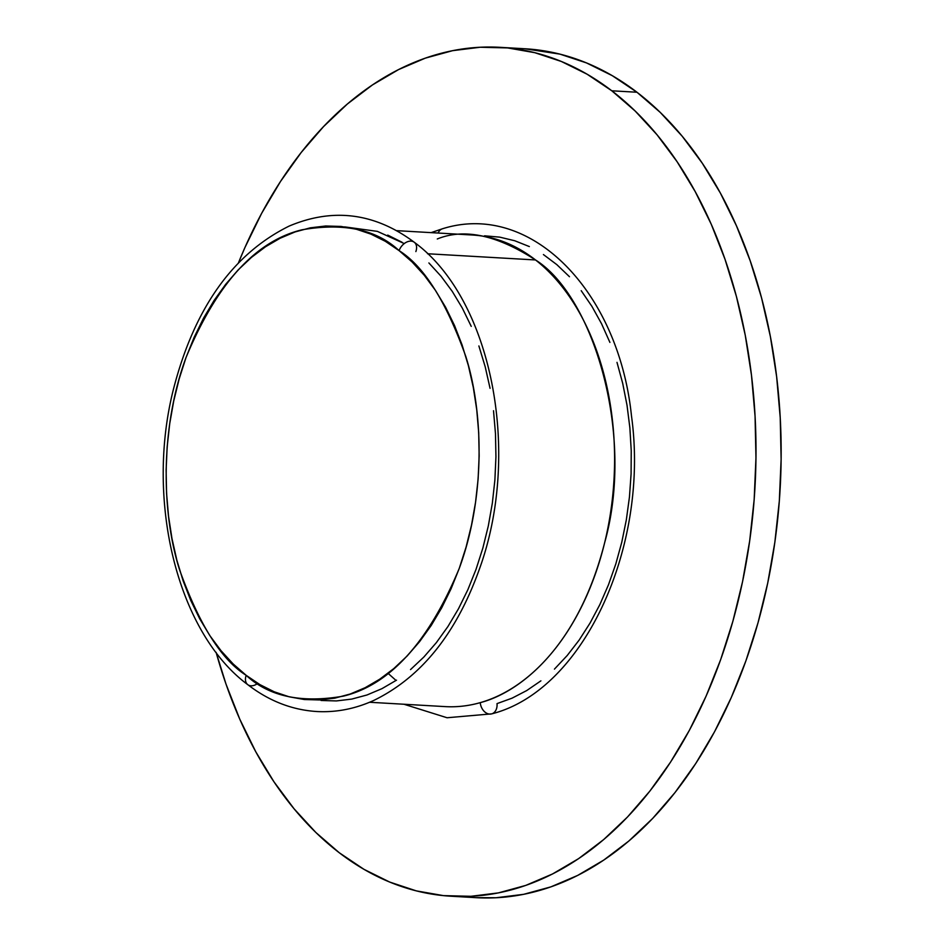<?xml version="1.0" encoding="UTF-8"?>
<svg xmlns="http://www.w3.org/2000/svg" width="945" height="945" viewBox="0 0 945 945"><rect width="100%" height="100%" fill="white"/><g stroke="black" fill="none" stroke-linecap="round" stroke-linejoin="round"><path stroke-width="1.42" d="M414.418 242.369A11.163 7.654 127.7 0 0 399.085 250.626C423.856 266.112 446.075 301.361 465.767 356.359C483.379 411.583 485.742 496.751 459.246 568.417C428.475 642.269 389.872 684.841 343.448 696.122C301.325 703.423 268.912 696.489 246.184 675.332A11.163 7.654 127.7 0 0 247.625 684.546A11.163 7.654 -52.3 0 1 246.184 675.332L259.946 684.641L274.31 691.823L289.135 696.796L304.278 699.513L319.611 699.961L334.967 698.119L350.205 694.02L365.172 687.688L379.736 679.195L393.758 668.623L407.082 656.066L419.592 641.655L431.18 625.519L441.705 607.824L451.096 588.723L459.246 568.417L466.086 547.096L471.543 524.959L475.559 502.232L478.111 479.127L479.162 455.868L478.702 432.668L476.741 409.764L473.291 387.379L468.401 365.715L462.105 344.984L454.462 325.399L445.544 307.137L435.456 290.375L424.27 275.278L412.114 261.978L399.085 250.626L385.336 241.306L370.972 234.136L356.135 229.162L340.991 226.434L325.659 225.997L310.303 227.828L295.064 231.938L280.098 238.258L265.533 246.751L251.524 257.335L238.187 269.88L225.678 284.303L214.102 300.439L203.565 318.134L194.174 337.235L186.023 357.541L179.184 378.862L173.726 400.987L169.71 423.726L167.159 446.831L166.119 470.09L166.568 493.29L168.529 516.183L171.978 538.579L176.869 560.243L183.165 580.962L190.807 600.547L199.726 618.821L209.814 635.583L221 650.68L233.167 663.969L246.184 675.332C221.413 659.834 199.194 624.598 179.503 569.599C161.902 514.363 159.528 429.207 186.023 357.541C216.795 283.689 255.398 241.117 301.833 229.836C343.945 222.536 376.358 229.458 399.085 250.626A11.163 7.654 -52.3 0 1 414.418 242.369A11.163 7.654 -52.3 0 1 415.859 251.583M369.566 702.265L445.201 706.612A236.191 155.476 -86.7 0 0 480.249 702.643A236.191 155.476 -86.7 0 0 611.828 503.508A236.191 155.476 -86.7 0 0 535.508 259.958L427.542 253.744L535.508 259.958C592.763 295.773 635.276 433.436 604.741 542.371C577.135 651.318 516.431 693.406 480.249 702.643A11.163 8.186 74.1 0 0 491.849 713.818A11.163 8.186 -105.9 0 1 480.249 702.643M438.114 233.037A11.163 8.186 -105.9 0 1 442.461 228.773A11.163 8.186 74.1 0 0 438.114 233.037M387.993 673.277L395.282 679.786M540.894 680.849L526.708 690.571L512.036 698.178L497.023 703.612A11.163 8.186 -105.9 0 1 491.849 713.818M499.964 47.321A425.155 279.862 93.3 0 0 238.53 262.639L244.932 247.531L261.694 213.251L280.511 181.464L301.207 152.476L323.58 126.559L347.417 103.962L372.484 84.908L398.554 69.587L425.356 58.129L452.643 50.664L480.154 47.25L507.619 47.923L534.775 52.684L561.354 61.472L587.117 74.218L611.805 90.791A425.155 279.862 93.3 0 1 743.703 576.013A425.155 279.862 93.3 0 1 451.119 896.226A425.155 279.862 93.3 0 1 339.279 852.756A425.155 279.862 93.3 0 1 216.11 652.345L226.044 684.215L239.806 719.239L255.835 751.889L273.979 781.834L294.072 808.802L315.902 832.521L339.279 852.756L363.967 869.329L389.718 882.075L416.308 890.875L443.465 895.624L470.929 896.297L498.44 892.883L525.727 885.418L552.53 873.971L578.6 858.639L603.666 839.585L627.504 817L649.876 791.083L670.572 762.083L689.389 730.296L706.151 696.016L720.681 659.575L732.859 621.326L742.557 581.647L749.68 540.894L754.169 499.492L755.965 457.805L755.067 416.261L751.488 375.26L745.239 335.18L736.391 296.411L725.028 259.343L711.278 224.308L695.236 191.658L677.092 161.713L657.011 134.757L635.17 111.037L611.805 90.791L636.965 92.244L611.805 90.791A425.155 279.862 93.3 0 0 499.964 47.321L525.125 48.774A425.155 279.862 -86.7 0 1 636.965 92.244L660.331 112.479L682.172 136.198L702.253 163.166L720.397 193.111L736.427 225.76L750.188 260.785L761.552 297.864L770.388 336.621L776.636 376.701L780.227 417.714L781.125 459.258L779.33 500.933L774.841 542.347L767.718 583.089L758.02 622.779L745.841 661.028L731.3 697.469L714.55 731.749L695.733 763.536L675.037 792.524L652.664 818.441L628.827 841.038L603.749 860.092L577.69 875.413L550.888 886.871L523.601 894.336L496.09 897.75L476.008 897.655M451.119 896.226L476.268 897.679A425.155 279.862 -86.7 0 0 768.864 577.454A425.155 279.862 -86.7 0 0 636.965 92.244L612.277 75.671L586.514 62.925L559.936 54.125L524.853 48.762M554.443 669.119L567.236 655.487L579.143 640.084L590.046 623.062L599.851 604.587L608.462 584.825L615.797 563.976L621.775 542.241L626.334 519.833L629.453 496.952L631.095 473.835L631.236 450.694L629.866 427.766L627.019 405.251L622.708 383.375L616.99 362.36M609.903 342.397L601.516 323.674L591.924 306.381L581.21 290.682M569.481 276.72L556.841 264.647L543.422 254.559M529.354 246.574L514.753 240.751L499.787 237.148L484.584 235.813M437.287 238.979C464.196 228.005 496.928 235.01 535.508 259.958A236.191 155.476 -86.7 0 0 472.335 235.01L396.711 230.651M402.097 242.274L387.745 235.092M321.052 700.481L336.385 700.93L351.741 699.087L366.979 694.988L381.945 688.657L396.51 680.164M410.52 669.592L423.856 657.035L436.366 642.624L447.954 626.488L458.479 608.781L467.869 589.692L476.02 569.386L482.86 548.065L488.317 525.928L492.333 503.201L494.885 480.095L495.936 456.825L495.475 433.637L493.514 410.732M490.065 388.336L485.175 366.684L478.879 345.953M471.236 326.368L462.318 308.105L452.23 291.343L441.043 276.235L428.888 262.946M404.259 243.574L377.374 231.371L344.641 226.883M257.784 683.353A11.163 7.654 -52.3 0 1 247.625 684.546M414.288 242.274C492.25 299.246 521.675 453.364 479.339 569.268C456.34 633.563 421.21 677.258 373.96 700.351C355.438 708.785 336.514 712.518 317.201 711.55C292.288 710.061 269.136 701.095 247.755 684.653C177.199 632.477 145.128 500.401 173.502 389.009C194.351 308.212 232.895 253.898 289.135 226.091C333.16 207.522 374.881 212.92 414.288 242.274M403.94 704.238L447.068 717.751L491.695 713.865C584.128 690.5 649.569 545.962 631.484 415.93C618.774 291.745 531.137 200.942 442.614 228.725L431.085 232.635"/></g></svg>
